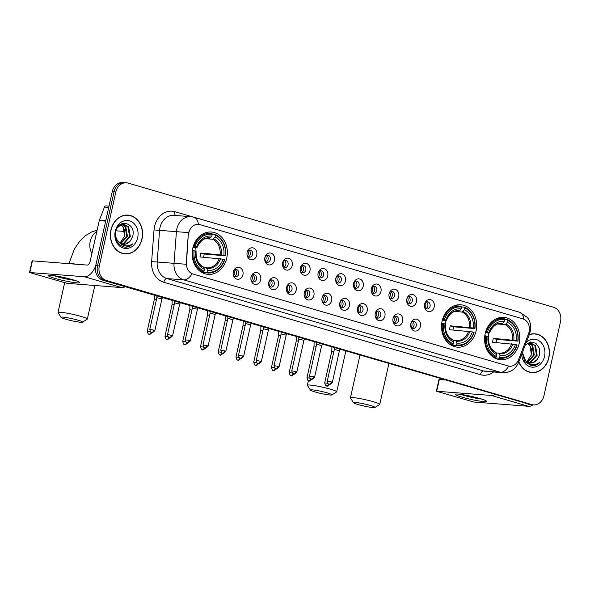 <?xml version="1.0" encoding="UTF-8"?>
<svg xmlns="http://www.w3.org/2000/svg" width="590" height="590" viewBox="0 0 590 590"><rect width="100%" height="100%" fill="white"/><g stroke="black" fill="none" stroke-linecap="round" stroke-linejoin="round"><path stroke-width="0.89" d="M442.131 321.012A21.24 17.567 94.5 0 0 457.457 347.149A21.24 17.567 94.5 0 0 476.093 330.924A21.24 17.567 94.5 0 0 460.768 304.787A21.24 17.567 94.5 0 0 442.131 321.012M485.187 333.579A21.24 17.567 94.5 0 0 500.512 359.708A21.24 17.567 94.5 0 0 519.148 343.483A21.24 17.567 94.5 0 0 503.823 317.354A21.24 17.567 94.5 0 0 485.187 333.579M192.76 248.25A21.24 17.567 94.5 0 0 208.086 274.387A21.24 17.567 94.5 0 0 226.722 258.162A21.24 17.567 94.5 0 0 211.397 232.032A21.24 17.567 94.5 0 0 192.76 248.25M242.918 274.711A6.011 4.971 -85.5 0 1 238.434 279.284A6.011 4.971 -85.5 0 1 233.515 275.781A6.011 4.971 -85.5 0 1 233.308 271.901A6.011 4.971 -85.5 0 1 233.957 270.146A6.011 4.971 -85.5 0 1 240.16 267.764A6.011 4.971 -85.5 0 1 242.918 274.711M233.323 275.102A3.606 2.987 94.5 0 0 235.587 276.725A3.606 2.987 94.5 0 0 238.751 273.974A3.606 2.987 94.5 0 0 236.148 269.534A3.606 2.987 94.5 0 0 233.655 270.788M260.669 279.889A6.011 4.971 -85.5 0 1 256.185 284.461A6.011 4.971 -85.5 0 1 251.266 280.958A6.011 4.971 -85.5 0 1 251.052 277.086A6.011 4.971 -85.5 0 1 251.701 275.331A6.011 4.971 -85.5 0 1 257.911 272.941A6.011 4.971 -85.5 0 1 260.669 279.889M251.067 280.28A3.606 2.987 94.5 0 0 253.331 281.902A3.606 2.987 94.5 0 0 256.495 279.151A3.606 2.987 94.5 0 0 253.899 274.711A3.606 2.987 94.5 0 0 251.406 275.965M278.414 285.066A6.011 4.971 -85.5 0 1 273.93 289.646A6.011 4.971 -85.5 0 1 269.011 286.135A6.011 4.971 -85.5 0 1 268.804 282.263A6.011 4.971 -85.5 0 1 269.453 280.508A6.011 4.971 -85.5 0 1 275.655 278.119A6.011 4.971 -85.5 0 1 278.414 285.066M268.819 285.464A3.606 2.987 94.5 0 0 271.083 287.087A3.606 2.987 94.5 0 0 274.247 284.328A3.606 2.987 94.5 0 0 271.643 279.889A3.606 2.987 94.5 0 0 269.151 281.142M296.165 290.243A6.011 4.971 -85.5 0 1 291.681 294.823A6.011 4.971 -85.5 0 1 286.762 291.312A6.011 4.971 -85.5 0 1 286.548 287.441A6.011 4.971 -85.5 0 1 287.197 285.685A6.011 4.971 -85.5 0 1 293.407 283.296A6.011 4.971 -85.5 0 1 296.165 290.243M286.563 290.641A3.606 2.987 94.5 0 0 288.827 292.264A3.606 2.987 94.5 0 0 291.991 289.506A3.606 2.987 94.5 0 0 289.395 285.066A3.606 2.987 94.5 0 0 286.902 286.32M313.91 295.42A6.011 4.971 -85.5 0 1 309.425 300A6.011 4.971 -85.5 0 1 304.506 296.49A6.011 4.971 -85.5 0 1 304.3 292.618A6.011 4.971 -85.5 0 1 304.949 290.863A6.011 4.971 -85.5 0 1 311.151 288.473A6.011 4.971 -85.5 0 1 313.91 295.42M304.315 295.819A3.606 2.987 94.5 0 0 306.579 297.441A3.606 2.987 94.5 0 0 309.743 294.683A3.606 2.987 94.5 0 0 307.139 290.251A3.606 2.987 94.5 0 0 304.647 291.497M331.661 300.598A6.011 4.971 -85.5 0 1 327.177 305.178A6.011 4.971 -85.5 0 1 322.258 301.674A6.011 4.971 -85.5 0 1 322.052 297.795A6.011 4.971 -85.5 0 1 322.693 296.04A6.011 4.971 -85.5 0 1 328.903 293.65A6.011 4.971 -85.5 0 1 331.661 300.598M322.059 300.996A3.606 2.987 94.5 0 0 324.323 302.618A3.606 2.987 94.5 0 0 327.487 299.868A3.606 2.987 94.5 0 0 324.891 295.428A3.606 2.987 94.5 0 0 322.398 296.674M349.405 305.782A6.011 4.971 -85.5 0 1 344.921 310.355A6.011 4.971 -85.5 0 1 340.002 306.852A6.011 4.971 -85.5 0 1 339.796 302.972A6.011 4.971 -85.5 0 1 340.445 301.217A6.011 4.971 -85.5 0 1 346.647 298.835A6.011 4.971 -85.5 0 1 349.405 305.782M339.81 306.173A3.606 2.987 94.5 0 0 342.075 307.796A3.606 2.987 94.5 0 0 345.239 305.045A3.606 2.987 94.5 0 0 342.635 300.605A3.606 2.987 94.5 0 0 340.142 301.859M367.157 310.959A6.011 4.971 -85.5 0 1 362.673 315.532A6.011 4.971 -85.5 0 1 357.754 312.029A6.011 4.971 -85.5 0 1 357.547 308.15A6.011 4.971 -85.5 0 1 358.189 306.402A6.011 4.971 -85.5 0 1 364.399 304.012A6.011 4.971 -85.5 0 1 367.157 310.959M357.555 311.35A3.606 2.987 94.5 0 0 359.819 312.973A3.606 2.987 94.5 0 0 362.983 310.222A3.606 2.987 94.5 0 0 360.387 305.782A3.606 2.987 94.5 0 0 357.894 307.036M384.901 316.137A6.011 4.971 -85.5 0 1 380.417 320.717A6.011 4.971 -85.5 0 1 375.498 317.206A6.011 4.971 -85.5 0 1 375.292 313.334A6.011 4.971 -85.5 0 1 375.941 311.579A6.011 4.971 -85.5 0 1 382.143 309.19A6.011 4.971 -85.5 0 1 384.901 316.137M375.306 316.535A3.606 2.987 94.5 0 0 377.57 318.158A3.606 2.987 94.5 0 0 380.734 315.399A3.606 2.987 94.5 0 0 378.131 310.959A3.606 2.987 94.5 0 0 375.638 312.213M402.653 321.314A6.011 4.971 -85.5 0 1 398.169 325.894A6.011 4.971 -85.5 0 1 393.25 322.383A6.011 4.971 -85.5 0 1 393.043 318.512A6.011 4.971 -85.5 0 1 393.685 316.756A6.011 4.971 -85.5 0 1 399.895 314.367A6.011 4.971 -85.5 0 1 402.653 321.314M393.051 321.712A3.606 2.987 94.5 0 0 395.315 323.335A3.606 2.987 94.5 0 0 398.486 320.577A3.606 2.987 94.5 0 0 395.883 316.137A3.606 2.987 94.5 0 0 393.39 317.391M420.397 326.491A6.011 4.971 -85.5 0 1 415.913 331.071A6.011 4.971 -85.5 0 1 410.994 327.561A6.011 4.971 -85.5 0 1 410.788 323.689A6.011 4.971 -85.5 0 1 411.437 321.933A6.011 4.971 -85.5 0 1 417.646 319.544A6.011 4.971 -85.5 0 1 420.397 326.491M410.802 326.889A3.606 2.987 94.5 0 0 413.066 328.512A3.606 2.987 94.5 0 0 416.23 325.754A3.606 2.987 94.5 0 0 413.627 321.321A3.606 2.987 94.5 0 0 411.134 322.568M256.739 255.182A6.011 4.971 -85.5 0 1 252.255 259.762A6.011 4.971 -85.5 0 1 247.335 256.252A6.011 4.971 -85.5 0 1 247.129 252.38A6.011 4.971 -85.5 0 1 247.77 250.625A6.011 4.971 -85.5 0 1 253.98 248.235A6.011 4.971 -85.5 0 1 256.739 255.182M247.136 255.581A3.606 2.987 94.5 0 0 249.4 257.203A3.606 2.987 94.5 0 0 252.572 254.445A3.606 2.987 94.5 0 0 249.968 250.005A3.606 2.987 94.5 0 0 247.476 251.259M274.483 260.36A6.011 4.971 -85.5 0 1 269.999 264.94A6.011 4.971 -85.5 0 1 265.08 261.429A6.011 4.971 -85.5 0 1 264.873 257.557A6.011 4.971 -85.5 0 1 265.522 255.802A6.011 4.971 -85.5 0 1 271.732 253.412A6.011 4.971 -85.5 0 1 274.483 260.36M264.888 260.758A3.606 2.987 94.5 0 0 267.152 262.38A3.606 2.987 94.5 0 0 270.316 259.622A3.606 2.987 94.5 0 0 267.713 255.182A3.606 2.987 94.5 0 0 265.22 256.436M292.234 265.537A6.011 4.971 -85.5 0 1 287.75 270.117A6.011 4.971 -85.5 0 1 282.831 266.606A6.011 4.971 -85.5 0 1 282.625 262.734A6.011 4.971 -85.5 0 1 283.266 260.979A6.011 4.971 -85.5 0 1 289.476 258.59A6.011 4.971 -85.5 0 1 292.234 265.537M282.632 265.935A3.606 2.987 94.5 0 0 284.896 267.558A3.606 2.987 94.5 0 0 288.068 264.799A3.606 2.987 94.5 0 0 285.464 260.367A3.606 2.987 94.5 0 0 282.971 261.613M309.979 270.714A6.011 4.971 -85.5 0 1 305.495 275.294A6.011 4.971 -85.5 0 1 300.576 271.784A6.011 4.971 -85.5 0 1 300.369 267.912A6.011 4.971 -85.5 0 1 301.018 266.156A6.011 4.971 -85.5 0 1 307.228 263.767A6.011 4.971 -85.5 0 1 309.979 270.714M300.384 271.112A3.606 2.987 94.5 0 0 302.648 272.735A3.606 2.987 94.5 0 0 305.812 269.977A3.606 2.987 94.5 0 0 303.208 265.544A3.606 2.987 94.5 0 0 300.716 266.791M327.73 275.891A6.011 4.971 -85.5 0 1 323.246 280.471A6.011 4.971 -85.5 0 1 318.327 276.968A6.011 4.971 -85.5 0 1 318.121 273.089A6.011 4.971 -85.5 0 1 318.77 271.334A6.011 4.971 -85.5 0 1 324.972 268.944A6.011 4.971 -85.5 0 1 327.73 275.891M318.128 276.29A3.606 2.987 94.5 0 0 320.392 277.912A3.606 2.987 94.5 0 0 323.563 275.161A3.606 2.987 94.5 0 0 320.96 270.721A3.606 2.987 94.5 0 0 318.467 271.975M345.475 281.076A6.011 4.971 -85.5 0 1 340.991 285.649A6.011 4.971 -85.5 0 1 336.071 282.145A6.011 4.971 -85.5 0 1 335.865 278.266A6.011 4.971 -85.5 0 1 336.514 276.511A6.011 4.971 -85.5 0 1 342.724 274.129A6.011 4.971 -85.5 0 1 345.475 281.076M335.88 281.467A3.606 2.987 94.5 0 0 338.144 283.089A3.606 2.987 94.5 0 0 341.308 280.339A3.606 2.987 94.5 0 0 338.704 275.899A3.606 2.987 94.5 0 0 336.212 277.153M363.226 286.253A6.011 4.971 -85.5 0 1 358.742 290.826A6.011 4.971 -85.5 0 1 353.823 287.323A6.011 4.971 -85.5 0 1 353.617 283.451A6.011 4.971 -85.5 0 1 354.266 281.695A6.011 4.971 -85.5 0 1 360.468 279.306A6.011 4.971 -85.5 0 1 363.226 286.253M353.624 286.651A3.606 2.987 94.5 0 0 355.888 288.274A3.606 2.987 94.5 0 0 359.059 285.516A3.606 2.987 94.5 0 0 356.456 281.076A3.606 2.987 94.5 0 0 353.963 282.33M380.97 291.431A6.011 4.971 -85.5 0 1 376.486 296.01A6.011 4.971 -85.5 0 1 371.567 292.5A6.011 4.971 -85.5 0 1 371.361 288.628A6.011 4.971 -85.5 0 1 372.01 286.873A6.011 4.971 -85.5 0 1 378.22 284.483A6.011 4.971 -85.5 0 1 380.97 291.431M371.376 291.829A3.606 2.987 94.5 0 0 373.64 293.451A3.606 2.987 94.5 0 0 376.804 290.693A3.606 2.987 94.5 0 0 374.2 286.253A3.606 2.987 94.5 0 0 371.715 287.507M398.722 296.608A6.011 4.971 -85.5 0 1 394.238 301.188A6.011 4.971 -85.5 0 1 389.319 297.677A6.011 4.971 -85.5 0 1 389.112 293.805A6.011 4.971 -85.5 0 1 389.761 292.05A6.011 4.971 -85.5 0 1 395.964 289.661A6.011 4.971 -85.5 0 1 398.722 296.608M389.12 297.006A3.606 2.987 94.5 0 0 391.391 298.629A3.606 2.987 94.5 0 0 394.555 295.87A3.606 2.987 94.5 0 0 391.952 291.438A3.606 2.987 94.5 0 0 389.459 292.684M416.466 301.785A6.011 4.971 -85.5 0 1 411.982 306.365A6.011 4.971 -85.5 0 1 407.063 302.854A6.011 4.971 -85.5 0 1 406.857 298.983A6.011 4.971 -85.5 0 1 407.506 297.227A6.011 4.971 -85.5 0 1 413.715 294.838A6.011 4.971 -85.5 0 1 416.466 301.785M406.871 302.183A3.606 2.987 94.5 0 0 409.136 303.806A3.606 2.987 94.5 0 0 412.299 301.048A3.606 2.987 94.5 0 0 409.696 296.615A3.606 2.987 94.5 0 0 407.211 297.862M434.218 306.962A6.011 4.971 -85.5 0 1 429.734 311.542A6.011 4.971 -85.5 0 1 424.815 308.039A6.011 4.971 -85.5 0 1 424.608 304.16A6.011 4.971 -85.5 0 1 425.257 302.405A6.011 4.971 -85.5 0 1 431.46 300.015A6.011 4.971 -85.5 0 1 434.218 306.962M424.616 307.361A3.606 2.987 94.5 0 0 426.887 308.983A3.606 2.987 94.5 0 0 430.051 306.232A3.606 2.987 94.5 0 0 427.448 301.792A3.606 2.987 94.5 0 0 424.955 303.039M235.004 269.711A3.606 2.987 -85.5 0 1 236.502 273.797A3.606 2.987 -85.5 0 1 234.481 276.371M252.756 274.888A3.606 2.987 -85.5 0 1 254.253 278.974A3.606 2.987 -85.5 0 1 252.232 281.548M270.5 280.073A3.606 2.987 -85.5 0 1 271.997 284.151A3.606 2.987 -85.5 0 1 269.977 286.733M288.252 285.25A3.606 2.987 -85.5 0 1 289.749 289.329A3.606 2.987 -85.5 0 1 287.728 291.91M305.996 290.428A3.606 2.987 -85.5 0 1 307.493 294.513A3.606 2.987 -85.5 0 1 305.473 297.087M323.748 295.605A3.606 2.987 -85.5 0 1 325.245 299.691A3.606 2.987 -85.5 0 1 323.224 302.264M341.492 300.782A3.606 2.987 -85.5 0 1 342.989 304.868A3.606 2.987 -85.5 0 1 340.968 307.442M359.244 305.959A3.606 2.987 -85.5 0 1 360.741 310.045A3.606 2.987 -85.5 0 1 358.72 312.619M376.988 311.137A3.606 2.987 -85.5 0 1 378.485 315.222A3.606 2.987 -85.5 0 1 376.464 317.804M394.74 316.321A3.606 2.987 -85.5 0 1 396.237 320.4A3.606 2.987 -85.5 0 1 394.216 322.981M412.484 321.498A3.606 2.987 -85.5 0 1 413.981 325.584A3.606 2.987 -85.5 0 1 411.96 328.158M248.825 250.182A3.606 2.987 -85.5 0 1 250.322 254.268A3.606 2.987 -85.5 0 1 248.302 256.849M266.569 255.367A3.606 2.987 -85.5 0 1 268.067 259.445A3.606 2.987 -85.5 0 1 266.046 262.026M284.321 260.544A3.606 2.987 -85.5 0 1 285.818 264.63A3.606 2.987 -85.5 0 1 283.797 267.204M302.065 265.721A3.606 2.987 -85.5 0 1 303.562 269.807A3.606 2.987 -85.5 0 1 301.549 272.381M319.817 270.899A3.606 2.987 -85.5 0 1 321.314 274.984A3.606 2.987 -85.5 0 1 319.293 277.558M337.561 276.076A3.606 2.987 -85.5 0 1 339.058 280.161A3.606 2.987 -85.5 0 1 337.045 282.735M355.313 281.253A3.606 2.987 -85.5 0 1 356.81 285.339A3.606 2.987 -85.5 0 1 354.789 287.92M373.057 286.438A3.606 2.987 -85.5 0 1 374.562 290.516A3.606 2.987 -85.5 0 1 372.541 293.097M390.809 291.615A3.606 2.987 -85.5 0 1 392.306 295.693A3.606 2.987 -85.5 0 1 390.285 298.274M408.553 296.792A3.606 2.987 -85.5 0 1 410.057 300.878A3.606 2.987 -85.5 0 1 408.037 303.452M426.305 301.969A3.606 2.987 -85.5 0 1 427.802 306.055A3.606 2.987 -85.5 0 1 425.781 308.629M188.616 234.473A10.819 8.953 -85.5 0 1 188.889 232.607A10.819 8.953 -85.5 0 1 198.38 224.34A10.819 8.953 -85.5 0 1 199.892 224.62L522.814 318.836A10.819 8.953 -85.5 0 1 528.574 333.66L518.529 359.767A10.819 8.953 -85.5 0 1 509.576 366.243A10.819 8.953 -85.5 0 1 508.064 365.97L193.055 274.055A10.819 8.953 -85.5 0 1 186.477 262.882L188.291 234.444L189.154 231.066M110.935 229.945A19.441 16.078 94.5 0 0 124.955 253.855A19.441 16.078 94.5 0 0 142.013 239.009A19.441 16.078 94.5 0 0 127.986 215.099A19.441 16.078 94.5 0 0 110.935 229.945M124.062 253.759A19.441 16.078 94.5 0 0 125.545 253.693M518.758 361.958A19.441 16.078 94.5 0 0 531.819 372.57A19.441 16.078 94.5 0 0 548.87 357.724A19.441 16.078 94.5 0 0 534.842 333.807A19.441 16.078 94.5 0 0 529.311 334.53M530.919 372.467A19.441 16.078 94.5 0 0 532.401 372.401M126.385 182.789L122.794 182.509A12.021 9.949 94.5 0 0 112.248 191.691L95.705 265.67A12.021 9.949 94.5 0 0 102.712 280.154L529.945 404.43A12.021 9.949 94.5 0 0 531.62 404.733A12.021 9.949 94.5 0 1 529.945 404.43L104.504 280.294L531.745 404.57A12.021 9.949 94.5 0 0 533.419 404.88A12.021 9.949 94.5 0 0 543.965 395.691L560.5 321.712A12.021 9.949 94.5 0 0 553.501 307.228L128.059 183.092A12.021 9.949 94.5 0 0 126.385 182.789A12.021 9.949 94.5 0 0 115.839 191.971L99.304 265.95A12.021 9.949 94.5 0 0 106.303 280.434L531.745 404.57M95.705 265.67L97.505 265.81A12.021 9.949 94.5 0 0 104.504 280.294A12.021 9.949 94.5 0 1 97.505 265.81L114.04 191.831L97.505 265.81L99.304 265.95M124.593 182.649A12.021 9.949 94.5 0 0 114.04 191.831A12.021 9.949 94.5 0 1 124.593 182.649M517.873 361.183A14.027 2.67 21.1 0 1 518.529 362.548C515.549 369.377 510.262 372.762 502.687 372.696A16.033 13.26 -85.5 0 1 500.453 372.283A14.027 7.773 106.3 0 0 508.705 366.147L192.03 273.745A14.027 7.773 -73.7 0 1 183.778 279.889A16.033 13.26 -85.5 0 1 174.035 263.332L186.152 264.261L188.291 234.444M535.396 334.065A19.441 16.078 94.5 0 0 533.943 333.77M128.539 215.35A19.441 16.078 94.5 0 0 127.086 215.055M528.146 404.29A12.021 9.949 94.5 0 0 529.82 404.593L533.419 404.88M127.971 215.298A19.241 15.915 94.5 0 0 111.097 229.989A19.241 15.915 94.5 0 0 124.969 253.656A19.241 15.915 94.5 0 0 141.851 238.965A19.241 15.915 94.5 0 0 127.971 215.298L126.172 215.158A19.241 15.915 94.5 0 0 125.604 215.121M124.571 236.17A10.023 8.29 94.5 0 0 124.601 236.044L119.969 243.043M122.432 224.281L125.81 226.7L127.455 236.266L120.854 243.567M122.071 224.347L125.102 226.649L126.747 236.207L120.515 243.382M117.255 227.917L121.127 224.628L123.878 224.222L128.664 226.929L130.309 236.487L123.944 243.714L122.211 244.083M123.516 224.207L127.949 226.87L129.594 236.435L123.229 243.655L121.872 243.98M130.368 240.809L132.566 236.708C136.821 222.902 118.207 217.776 115.773 231.612C114.733 240.093 117.749 245.278 124.815 247.158C127.757 247.321 130.361 246.229 132.632 243.884C127.521 247.092 122.875 246.443 118.686 241.952A10.023 8.29 94.5 0 0 123.443 244.29A10.023 8.29 94.5 0 0 130.368 240.809L126.083 243.877L123.244 244.275M118.686 241.952C116.141 239.245 115.153 235.904 115.714 231.922L115.81 231.457M120.965 224.694L122.956 226.479L124.601 236.044A10.023 8.29 94.5 0 0 120.648 224.827M115.257 231.206A14.027 11.601 94.5 0 0 123.428 248.102A14.027 11.601 94.5 0 0 137.684 237.748A14.027 11.601 94.5 0 0 129.52 220.852A14.027 11.601 94.5 0 0 115.257 231.206M122.609 253.457A19.241 15.915 94.5 0 0 123.177 253.516L124.969 253.656M132.632 243.884L128.273 246.642L124.719 247.151M55.084 278.421A16.033 1.534 12.6 0 1 48.697 275.419A16.033 1.534 12.6 0 1 73.049 279.822A16.033 1.534 12.6 0 1 79.554 282.322A16.033 1.534 12.6 0 1 72.282 282.278A16.033 1.534 12.6 0 1 55.084 278.421M53.978 275.685A12.825 1.224 -167.4 0 0 57.282 276.762A12.825 1.224 -167.4 0 0 74.657 280.309M95.632 266.031A16.033 8.88 106.3 0 1 84.436 276.747L29.5 272.506L67.017 283.318L121.599 287.588L84.436 276.747M125.205 286.718A16.033 8.88 106.3 0 1 121.599 287.588M29.5 272.506L32.111 260.824L87.047 265.065A4.005 2.22 -73.7 0 0 90.159 261.341L99.26 220.631A2.006 1.659 -85.5 0 1 99.363 220.299L104.445 207.083A2.006 1.659 -85.5 0 1 106.104 205.888L109.025 206.117M518.846 361.722A19.241 15.915 94.5 0 0 531.833 372.371A19.241 15.915 94.5 0 0 548.707 357.673A19.241 15.915 94.5 0 0 534.828 334.006L533.036 333.866A19.241 15.915 94.5 0 0 532.46 333.837M534.828 334.006A19.241 15.915 94.5 0 0 529.223 334.773M527.821 343.402L529.82 345.194L531.465 354.752L526.833 361.759M531.428 354.885A10.023 8.29 94.5 0 0 531.457 354.752A10.023 8.29 94.5 0 0 527.504 343.542M529.289 342.989L532.667 345.416L534.311 354.974L527.711 362.275M528.928 343.056L531.959 345.356L533.603 354.922L527.379 362.098M525.196 345.239L527.991 343.336L530.735 342.93L535.521 345.637L537.166 355.195L530.801 362.422L529.068 362.791M530.373 342.915L534.813 345.578L536.457 355.143L530.093 362.371L528.729 362.688M522.275 352.813L524.731 361.596L531.671 365.874C534.614 366.036 537.225 364.945 539.489 362.599C534.385 365.8 529.731 365.158 525.543 360.66A10.023 8.29 94.5 0 0 530.307 363.005A10.023 8.29 94.5 0 0 537.225 359.524L532.94 362.592L530.1 362.983M525.543 360.66L522.393 352.518M537.225 359.524L539.422 355.416L539.459 348.454L535.897 343.269L530.417 341.971L525.284 345.003M521.722 354.251A14.027 11.601 94.5 0 0 532.062 367.157A14.027 11.601 94.5 0 0 544.541 356.456A14.027 11.601 94.5 0 0 539.85 341.359A14.027 11.601 94.5 0 0 526.346 342.244M529.466 372.172A19.241 15.915 94.5 0 0 530.034 372.231L531.833 372.371M539.489 362.599L535.13 365.358L531.575 365.859M65.623 319.197A11.026 1.055 -167.4 0 0 82.482 322.17A11.026 1.055 -167.4 0 0 77.976 320.163A11.026 1.055 -167.4 0 0 66.478 317.56A11.026 1.055 -167.4 0 0 61.065 317.383A11.026 1.055 -167.4 0 0 65.623 319.197M61.065 317.383L58.034 312.656A15.03 1.438 12.6 0 1 57.997 312.508A15.03 1.438 12.6 0 1 66.036 313.002A15.03 1.438 12.6 0 1 81.088 316.447A15.03 1.438 12.6 0 1 87.335 319.065A15.03 1.438 12.6 0 1 87.239 319.183L82.482 322.17M207.223 272.108L206.603 272.853A19.883 16.446 94.5 0 0 207.746 272.993A19.883 16.446 94.5 0 0 224.665 259.733L224.473 259.578A19.079 15.783 94.5 0 1 207.223 272.108L207.628 270.301A17.235 14.256 94.5 0 0 222.991 259.15L199.936 256.93A14.831 12.265 94.5 0 0 200.482 255.013A14.831 12.265 94.5 0 0 200.806 253.036L223.861 255.256A17.235 14.256 94.5 0 0 215.062 237.047L215.468 235.24A19.079 15.783 94.5 0 1 225.343 255.684L225.535 255.839A19.883 16.446 94.5 0 0 215.188 234.429L215.468 235.24M203.838 267.609L206.367 267.808L207.628 270.301M225.535 255.839L204.199 254.025A19.042 15.746 -85.5 0 1 203.845 255.994A19.042 15.746 -85.5 0 1 203.543 257.211M201.795 272.477L201.588 271.776M206.603 272.853L201.92 272.492A19.883 16.446 94.5 0 0 202.938 272.617L207.746 272.993M212.223 234.193L215.188 234.429M200.666 271.71L203.395 271.916L204.022 271.171A19.079 15.783 94.5 0 1 194.14 250.728L193.048 250.507A19.883 16.446 94.5 0 0 203.395 271.916M193.048 250.507L192.369 250.455M225.343 255.684L223.861 255.256M222.991 259.15L224.473 259.578M194.14 250.728L195.629 251.163A17.235 14.256 94.5 0 0 204.428 269.372L204.022 271.171M215.062 237.047L212.725 239.26L205.46 238.692M204.428 269.372L203.801 267.513A15.414 12.751 94.5 0 1 196.072 251.51L195.629 251.163M203.801 267.513L203.137 266.872M193.203 246.554L195.01 246.834A19.079 15.783 94.5 0 1 212.26 234.311L211.987 233.493A19.883 16.446 94.5 0 0 210.844 233.352L206.035 232.976A19.883 16.446 94.5 0 0 205.04 232.932M210.844 233.352A19.883 16.446 94.5 0 0 193.918 246.613M212.26 234.311L211.862 236.111A17.235 14.256 94.5 0 0 196.5 247.269L195.01 246.834M208.668 238.257L210.438 237.814L211.862 236.111M196.5 247.269L196.618 247.689L192.967 247.409M210.438 237.814A15.414 12.751 94.5 0 0 196.942 247.616L196.618 247.689M195.961 251.421A14.831 12.265 94.5 0 0 195.696 247.623M204.199 254.025L200.806 253.036M314.986 391.952A11.026 1.055 -167.4 0 0 331.853 394.931A11.026 1.055 -167.4 0 0 327.347 392.918A11.026 1.055 -167.4 0 0 315.849 390.322A11.026 1.055 -167.4 0 0 310.436 390.145A11.026 1.055 -167.4 0 0 314.986 391.952M310.436 390.145L307.405 385.418A15.03 1.438 12.6 0 1 307.368 385.263A15.03 1.438 12.6 0 1 315.407 385.764A15.03 1.438 12.6 0 1 330.459 389.201A15.03 1.438 12.6 0 1 336.706 391.826A15.03 1.438 12.6 0 1 336.61 391.944L331.853 394.931M456.594 344.87L455.967 345.615A19.883 16.446 94.5 0 0 457.11 345.755A19.883 16.446 94.5 0 0 474.036 332.495L473.844 332.34A19.079 15.783 94.5 0 1 456.594 344.87L456.999 343.063A17.235 14.256 94.5 0 0 472.361 331.905L449.307 329.692A14.831 12.265 94.5 0 0 449.853 327.775A14.831 12.265 94.5 0 0 450.177 325.798L473.232 328.011A17.235 14.256 94.5 0 0 464.433 309.802L464.832 308.002A19.079 15.783 94.5 0 1 474.714 328.446L474.906 328.601A19.883 16.446 94.5 0 0 464.559 307.183L464.832 308.002M453.209 340.371L456.144 340.607A14.831 12.265 94.5 0 0 468.608 331.197M474.906 328.601L453.57 326.786A19.042 15.746 -85.5 0 1 453.216 328.755A19.042 15.746 -85.5 0 1 452.906 329.972M451.166 345.239L450.952 344.538M451.313 345.261A19.883 16.446 94.5 0 0 452.309 345.379L457.11 345.755M461.594 306.955L464.559 307.183M455.967 345.615L451.291 345.246M450.037 344.464L452.766 344.678L453.393 343.933A19.079 15.783 94.5 0 1 443.51 323.49L442.419 323.268A19.883 16.446 94.5 0 0 452.766 344.678M442.419 323.268L441.74 323.217M474.714 328.446L473.232 328.011M472.361 331.905L473.844 332.34M443.51 323.49L444.993 323.925A17.235 14.256 94.5 0 0 453.791 342.126L453.393 343.933M464.433 309.802L462.088 312.022L454.824 311.454M455.709 340.57L456.999 343.063M453.791 342.126L453.172 340.268A15.414 12.751 94.5 0 1 445.443 324.271L444.993 323.925M453.172 340.268L452.508 339.634M442.574 319.315L444.381 319.596A19.079 15.783 94.5 0 1 461.631 307.066L461.358 306.247A19.883 16.446 94.5 0 0 460.215 306.114L455.406 305.738A19.883 16.446 94.5 0 0 454.403 305.694M460.215 306.114A19.883 16.446 94.5 0 0 443.289 319.374M461.631 307.066L461.225 308.872A17.235 14.256 94.5 0 0 445.863 320.031L444.381 319.596M458.032 311.019L459.809 310.569L461.225 308.872M445.863 320.031L445.988 320.451L442.338 320.163M459.809 310.569A15.414 12.751 94.5 0 0 446.313 320.377L445.988 320.451M445.325 324.183A14.831 12.265 94.5 0 0 445.067 320.377M453.57 326.786L450.177 325.798M358.049 404.519A11.026 1.055 -167.4 0 0 374.908 407.491A11.026 1.055 -167.4 0 0 370.402 405.485A11.026 1.055 -167.4 0 0 358.904 402.882A11.026 1.055 -167.4 0 0 353.491 402.704A11.026 1.055 -167.4 0 0 358.049 404.519M353.491 402.704L350.46 397.977A15.03 1.438 12.6 0 1 350.423 397.83A15.03 1.438 12.6 0 1 358.462 398.324A15.03 1.438 12.6 0 1 373.514 401.768A15.03 1.438 12.6 0 1 379.761 404.386A15.03 1.438 12.6 0 1 379.665 404.504L374.908 407.491M499.649 357.429L499.029 358.174A19.883 16.446 94.5 0 0 500.173 358.314A19.883 16.446 94.5 0 0 517.091 345.054L516.899 344.899A19.079 15.783 94.5 0 1 499.649 357.429L500.055 355.63A17.235 14.256 94.5 0 0 515.417 344.471L492.362 342.252A14.831 12.265 94.5 0 0 492.908 340.342A14.831 12.265 94.5 0 0 493.233 338.358L516.287 340.578A17.235 14.256 94.5 0 0 507.489 322.369L507.887 320.569A19.079 15.783 94.5 0 1 517.769 341.005L517.961 341.16A19.883 16.446 94.5 0 0 507.614 319.751L507.887 320.569M496.264 352.938L499.199 353.174A14.831 12.265 94.5 0 0 511.663 343.764M517.961 341.16L496.625 339.346A19.042 15.746 -85.5 0 1 496.271 341.322A19.042 15.746 -85.5 0 1 495.969 342.532M494.221 357.798L494.007 357.098M494.368 357.828A19.883 16.446 94.5 0 0 495.364 357.938L500.173 358.314M504.649 319.514L507.614 319.751M499.029 358.174L494.346 357.813M493.093 357.031L495.821 357.245L496.448 356.493A19.079 15.783 94.5 0 1 486.566 336.049L485.474 335.828A19.883 16.446 94.5 0 0 495.821 357.245M485.474 335.828L484.796 335.776M517.769 341.005L516.287 340.578M515.417 344.471L516.899 344.899M486.566 336.049L488.048 336.484A17.235 14.256 94.5 0 0 496.846 354.693L496.448 356.493M507.489 322.369L505.151 324.581L497.879 324.013M498.764 353.13L500.055 355.63M496.846 354.693L496.227 352.835A15.414 12.751 94.5 0 1 488.498 336.831L488.048 336.484M496.227 352.835L495.563 352.193M485.629 331.882L487.436 332.155A19.079 15.783 94.5 0 1 504.686 319.632L504.413 318.814A19.883 16.446 94.5 0 0 503.27 318.674L498.462 318.298A19.883 16.446 94.5 0 0 497.459 318.261M503.27 318.674A19.883 16.446 94.5 0 0 486.344 331.934M504.686 319.632L504.28 321.432A17.235 14.256 94.5 0 0 488.918 332.59L487.436 332.155M501.094 323.578L502.864 323.136L504.28 321.432M488.918 332.59L489.044 333.018L485.393 332.731M502.864 323.136A15.414 12.751 94.5 0 0 489.368 332.937L489.044 333.018M488.387 336.743A14.831 12.265 94.5 0 0 488.122 332.944M496.625 339.346L493.233 338.358M247.453 256.075A4.41 3.643 94.5 0 0 248.265 254.246A4.41 3.643 94.5 0 0 247.859 250.816M156.424 299.639L154.322 299.425L154.418 295.243M265.198 261.252A4.41 3.643 94.5 0 0 266.016 259.423A4.41 3.643 94.5 0 0 265.611 255.994M174.175 304.824L172.066 304.602L172.162 300.421M282.949 266.429A4.41 3.643 94.5 0 0 283.761 264.6A4.41 3.643 94.5 0 0 283.355 261.171M191.92 310.001L189.818 309.787L189.914 305.598M300.694 271.614A4.41 3.643 94.5 0 0 301.512 269.778A4.41 3.643 94.5 0 0 301.106 266.348M209.671 315.178L207.562 314.964L207.658 310.775M318.445 276.791A4.41 3.643 94.5 0 0 319.256 274.962A4.41 3.643 94.5 0 0 318.851 271.525M227.416 320.355L225.314 320.141L225.41 315.96M336.189 281.968A4.41 3.643 94.5 0 0 337.008 280.139A4.41 3.643 94.5 0 0 336.602 276.71M245.167 325.533L243.058 325.319L243.154 321.137M353.941 287.146A4.41 3.643 94.5 0 0 354.752 285.317A4.41 3.643 94.5 0 0 354.347 281.887M262.911 330.71L260.81 330.496L260.905 326.314M371.685 292.323A4.41 3.643 94.5 0 0 372.504 290.494A4.41 3.643 94.5 0 0 372.098 287.065M280.663 335.887L278.554 335.673L278.65 331.492M389.437 297.5A4.41 3.643 94.5 0 0 390.248 295.671A4.41 3.643 94.5 0 0 389.843 292.242M298.407 341.072L296.305 340.858M407.181 302.685A4.41 3.643 94.5 0 0 408 300.848A4.41 3.643 94.5 0 0 407.594 297.419M316.159 346.249L314.05 346.035L314.146 341.846M424.933 307.862A4.41 3.643 94.5 0 0 425.744 306.033A4.41 3.643 94.5 0 0 425.338 302.596M333.903 351.426L331.801 351.212L331.897 347.031M233.633 275.604A4.41 3.643 94.5 0 0 234.451 273.775A4.41 3.643 94.5 0 0 234.046 270.345M153.776 330.098L149.772 329.419C151.07 334.287 151.674 331.75 151.586 332.487A2.603 1.446 106.3 0 0 151.748 332.517A2.603 1.446 -73.7 0 0 153.776 330.098L154.853 330.555L161.94 298.857L156.852 297.729L156.807 295.944M251.384 280.781A4.41 3.643 94.5 0 0 252.196 278.952A4.41 3.643 94.5 0 0 251.79 275.523M171.52 335.282L167.516 334.596C168.814 339.464 169.426 336.927 169.33 337.664A2.603 1.446 106.3 0 0 169.492 337.694A2.603 1.446 -73.7 0 0 171.52 335.282L172.605 335.732L179.692 304.042L174.603 302.906L174.559 301.121M269.129 285.958A4.41 3.643 94.5 0 0 269.947 284.129A4.41 3.643 94.5 0 0 269.542 280.7M189.272 340.459L185.267 339.774C186.565 344.641 187.17 342.104 187.082 342.842A2.603 1.446 106.3 0 0 187.244 342.879A2.603 1.446 -73.7 0 0 189.272 340.459L190.349 340.909L197.436 309.219L192.347 308.083L192.303 306.298M286.88 291.136A4.41 3.643 94.5 0 0 287.691 289.306A4.41 3.643 94.5 0 0 287.286 285.877M215.807 313.157L215.188 314.396L210.099 313.268L210.055 311.476M304.624 296.313A4.41 3.643 94.5 0 0 305.443 294.484A4.41 3.643 94.5 0 0 305.037 291.054M233.559 318.334L232.932 319.581L227.843 318.445L227.799 316.653M322.376 301.497A4.41 3.643 94.5 0 0 323.187 299.661A4.41 3.643 94.5 0 0 322.782 296.232M242.512 355.991L238.507 355.313C239.806 360.18 240.418 357.643 240.322 358.381A2.603 1.446 106.3 0 0 240.484 358.41A2.603 1.446 -73.7 0 0 242.512 355.991L243.596 356.449L250.684 324.751L245.595 323.622L245.551 321.83M340.12 306.675A4.41 3.643 94.5 0 0 340.939 304.846A4.41 3.643 94.5 0 0 340.533 301.409M260.264 361.169L256.259 360.49C257.557 365.358 258.162 362.82 258.073 363.558A2.603 1.446 106.3 0 0 258.236 363.588A2.603 1.446 -73.7 0 0 260.264 361.169L261.341 361.626L268.428 329.928L263.339 328.8L263.295 327.015M357.872 311.852A4.41 3.643 94.5 0 0 358.683 310.023A4.41 3.643 94.5 0 0 358.278 306.594M278.008 366.353L274.003 365.667C275.301 370.535 275.913 367.998 275.818 368.735A2.603 1.446 106.3 0 0 275.98 368.765A2.603 1.446 -73.7 0 0 278.008 366.353L279.092 366.803L286.18 335.113L281.091 333.977L281.046 332.192M375.616 317.029A4.41 3.643 94.5 0 0 376.435 315.2A4.41 3.643 94.5 0 0 376.029 311.771M295.76 371.53L291.755 370.844C293.053 375.712 293.658 373.175 293.569 373.913A2.603 1.446 106.3 0 0 293.731 373.942A2.603 1.446 -73.7 0 0 295.76 371.53L296.836 371.98L303.924 340.29L298.835 339.154L298.791 337.369M393.368 322.206A4.41 3.643 94.5 0 0 394.179 320.377A4.41 3.643 94.5 0 0 393.773 316.948M313.504 376.708L309.499 376.022C310.797 380.889 311.409 378.352 311.314 379.097A2.603 1.446 106.3 0 0 311.483 379.127A2.603 1.446 -73.7 0 0 313.504 376.708L314.588 377.158L321.675 345.467L316.587 344.339L316.542 342.547M411.112 327.384A4.41 3.643 94.5 0 0 411.931 325.555A4.41 3.643 94.5 0 0 411.525 322.125M331.256 381.885L327.251 381.206C328.549 386.067 329.154 383.537 329.065 384.274A2.603 1.446 106.3 0 0 329.227 384.304A2.603 1.446 -73.7 0 0 331.256 381.885L332.332 382.342L339.42 350.644L334.338 349.516L334.287 347.724M461.941 397.129A16.033 1.534 12.6 0 1 455.554 394.135A16.033 1.534 12.6 0 1 479.913 398.53A16.033 1.534 12.6 0 1 486.411 401.03A16.033 1.534 12.6 0 1 479.139 400.986A16.033 1.534 12.6 0 1 461.941 397.129M460.834 394.4A12.825 1.224 -167.4 0 0 464.138 395.47A12.825 1.224 -167.4 0 0 481.514 399.017M494.899 394.592A16.033 8.88 106.3 0 1 491.293 395.455L436.357 391.222L473.873 402.033L528.456 406.296L491.293 395.455M533.021 404.843A16.033 8.88 106.3 0 1 528.456 406.296M436.357 391.222L438.967 379.54L444.639 379.923M493.513 371.973A20.038 16.579 -85.5 0 1 480.496 374.687L163.821 282.286A20.038 16.579 -85.5 0 1 151.637 261.599L174.035 263.332L176.417 231.678A16.033 13.26 -85.5 0 1 176.83 228.913A16.033 13.26 -85.5 0 1 190.894 216.67L174.05 215.357A16.033 13.26 94.5 0 0 159.986 227.6A16.033 13.26 94.5 0 0 159.573 230.358L157.191 262.019A16.033 13.26 94.5 0 0 166.933 278.569L483.608 370.97A16.033 13.26 94.5 0 0 485.843 371.376L502.687 372.696M188.616 232.607L154.02 229.938A20.038 16.579 -85.5 0 1 174.906 211.692L193.137 217.017M523.876 319.234A14.027 7.773 -73.7 0 0 519.495 312.213L194.007 217.238A14.027 7.773 106.3 0 1 198.402 224.34M480.496 374.687A4.005 2.22 -73.7 0 1 483.608 370.97L500.453 372.283L183.778 279.889L166.933 278.569A4.005 2.22 -73.7 0 0 163.821 282.286M529.06 332.089A14.027 2.67 21.1 0 1 529.724 333.461L518.529 362.548M151.637 261.599L154.02 229.938M115.839 191.971L112.248 191.691M106.303 280.434L102.712 280.154M174.906 211.692A4.005 2.22 -73.7 0 0 175.569 215.475M105.662 221.132L99.26 220.631M32.465 260.795L29.854 272.477M99.363 220.299L105.735 220.8M108.73 207.422L104.445 207.083M91.907 253.538A15.03 12.434 -85.5 0 1 90.233 241.303A15.03 12.434 -85.5 0 1 96.834 231.479M76.228 264.217A15.03 1.438 -167.4 0 0 69.096 263.656M206.389 267.816A14.831 12.265 94.5 0 0 206.773 267.853A14.831 12.265 94.5 0 0 219.237 258.442M221.375 254.747A15.414 12.751 94.5 0 0 213.646 238.744M207.009 268.443A15.414 12.751 94.5 0 0 220.505 258.641M220.107 254.548A14.831 12.265 94.5 0 0 212.725 239.26M209.516 238.323A14.831 12.265 94.5 0 0 209.089 238.279C204.199 237.741 200.165 240.868 196.971 247.667M455.76 340.57A14.831 12.265 94.5 0 0 456.144 340.607M470.746 327.509A15.414 12.751 94.5 0 0 463.017 311.505M456.372 341.204A15.414 12.751 94.5 0 0 469.876 331.403M469.478 327.303A14.831 12.265 94.5 0 0 462.088 312.022M458.887 311.085A14.831 12.265 94.5 0 0 458.452 311.041C453.57 310.502 449.528 313.629 446.342 320.422M498.816 353.137A14.831 12.265 94.5 0 0 499.199 353.174M513.802 340.069A15.414 12.751 94.5 0 0 506.073 324.065M499.435 353.764A15.414 12.751 94.5 0 0 512.931 343.963M512.533 339.87A14.831 12.265 94.5 0 0 505.151 324.581M501.943 323.644A14.831 12.265 94.5 0 0 501.515 323.6C496.625 323.062 492.591 326.196 489.398 332.989M150.214 331.528L147.234 331.115C148.533 335.983 149.137 333.446 149.049 334.183A2.603 1.446 106.3 0 0 149.211 334.213A2.603 1.446 -73.7 0 0 151.099 332.288M167.958 336.706L164.986 336.293C166.277 341.16 166.889 338.623 166.793 339.361A2.603 1.446 106.3 0 0 166.963 339.39A2.603 1.446 -73.7 0 0 168.843 337.473M185.71 341.883L182.73 341.47C184.028 346.337 184.633 343.8 184.545 344.545A2.603 1.446 106.3 0 0 184.707 344.575A2.603 1.446 -73.7 0 0 186.595 342.65M203.454 347.068L200.482 346.655C201.773 351.522 202.385 348.985 202.289 349.723A2.603 1.446 106.3 0 0 202.458 349.752A2.603 1.446 -73.7 0 0 204.339 347.827M221.206 352.245L218.226 351.832C219.524 356.699 220.129 354.162 220.041 354.9A2.603 1.446 106.3 0 0 220.203 354.929A2.603 1.446 -73.7 0 0 222.091 353.004M238.95 357.422L235.978 357.009C237.269 361.877 237.881 359.34 237.785 360.077A2.603 1.446 106.3 0 0 237.954 360.106A2.603 1.446 -73.7 0 0 239.835 358.182M256.702 362.599L253.722 362.186C255.02 367.054 255.625 364.517 255.536 365.254A2.603 1.446 106.3 0 0 255.699 365.284A2.603 1.446 -73.7 0 0 257.587 363.359M274.446 367.777L271.474 367.364C272.764 372.231 273.377 369.694 273.281 370.432A2.603 1.446 106.3 0 0 273.45 370.461A2.603 1.446 -73.7 0 0 275.331 368.544M292.197 372.954L289.218 372.541C290.516 377.408 291.121 374.871 291.032 375.616A2.603 1.446 106.3 0 0 291.195 375.646A2.603 1.446 -73.7 0 0 293.082 373.721M309.949 378.138L306.97 377.725C308.268 382.586 308.872 380.056 308.776 380.793A2.603 1.446 106.3 0 0 308.946 380.823A2.603 1.446 -73.7 0 0 310.827 378.898M327.693 383.316L324.714 382.903C326.012 387.77 326.617 385.233 326.528 385.971A2.603 1.446 106.3 0 0 326.69 386A2.603 1.446 -73.7 0 0 328.578 384.075M207.016 345.637L203.012 344.951C204.31 349.818 204.922 347.281 204.826 348.026A2.603 1.446 106.3 0 0 204.988 348.056A2.603 1.446 -73.7 0 0 207.016 345.637L208.1 346.094L215.188 314.396M224.768 350.814L220.763 350.136C222.061 355.003 222.666 352.466 222.578 353.204A2.603 1.446 106.3 0 0 222.74 353.233A2.603 1.446 -73.7 0 0 224.768 350.814L225.845 351.271L232.932 319.574M439.321 379.51L436.711 391.185M529.724 333.461L530.771 328.822C530.985 322.052 528.116 318.312 527.128 317.236L519.495 312.213M194.007 217.238L190.894 216.67M97.129 230.189L91.848 231.833L85.24 235.808L79.628 241.295L74.428 248.98L68.919 263.649M94.843 285.494L87.335 319.065M124.733 231.487L115.987 230.801M206.773 267.853L206.367 267.808M203.351 266.931C198.188 264.158 195.777 259.032 196.101 251.554M64.627 282.861L57.997 312.508M345.814 351.087L336.706 391.826M452.722 339.693C447.559 336.92 445.14 331.794 445.472 324.316M308.4 380.646L307.368 385.263M388.869 363.654L379.761 404.386M495.777 352.252C490.615 349.479 488.203 344.354 488.527 336.875M359.952 355.209L350.423 397.83M147.234 331.115L154.322 299.418M152.323 332.251C148.238 336.411 149.794 333.343 149.049 334.183M164.986 336.293L172.066 304.602M170.067 337.428C165.989 341.595 167.538 338.52 166.793 339.361M182.73 341.47L189.818 309.78M187.819 342.613C183.733 346.773 185.29 343.697 184.545 344.545M200.482 346.655L207.562 314.957M205.563 347.79C201.485 351.95 203.034 348.874 202.289 349.723M218.226 351.832L225.314 320.134M223.315 352.968C219.229 357.127 220.785 354.059 220.041 354.9M235.978 357.009L243.058 325.311M241.059 358.145C236.981 362.304 238.53 359.236 237.785 360.077M253.722 362.186L260.81 330.489M258.811 363.322C254.725 367.481 256.281 364.413 255.536 365.254M271.474 367.364L278.554 335.673M276.555 368.499C272.477 372.666 274.026 369.591 273.281 370.432M289.218 372.541L296.305 340.85L296.195 336.743M294.307 373.677C290.221 377.843 291.777 374.768 291.032 375.616M306.97 377.725L314.05 346.028M312.051 378.861C307.973 383.021 309.521 379.945 308.776 380.793M324.714 382.903L331.801 351.205M329.803 384.038C325.717 388.198 327.273 385.13 326.528 385.971M161.94 298.865L162.567 297.618M149.772 329.419L156.859 297.721M154.853 330.555C150.775 334.714 152.323 331.646 151.586 332.487M179.685 304.042L180.311 302.803M167.516 334.596L174.603 302.906M172.605 335.732C168.526 339.892 170.075 336.824 169.33 337.664M197.436 309.219L198.063 307.98M185.267 339.774L192.355 308.083M190.349 340.909C186.27 345.076 187.819 342.001 187.082 342.842M203.012 344.951L210.099 313.261M208.1 346.094C204.022 350.254 205.571 347.178 204.826 348.026M220.763 350.136L227.851 318.438M225.845 351.271C221.766 355.431 223.315 352.355 222.578 353.204M250.676 324.758L251.303 323.512M238.507 355.313L245.595 323.615M243.596 356.449C239.518 360.608 241.067 357.54 240.322 358.381M268.428 329.935L269.055 328.689M256.259 360.49L263.346 328.792M261.341 361.626C257.262 365.785 258.811 362.717 258.073 363.558M286.172 335.113L286.799 333.866M274.003 365.667L281.091 333.969M279.092 366.803C275.014 370.963 276.562 367.894 275.818 368.735M303.924 340.29L304.551 339.051M291.755 370.844L298.842 339.154M296.836 371.98C292.758 376.147 294.307 373.072 293.569 373.913M321.675 345.467L322.295 344.228M309.499 376.022L316.587 344.331M314.588 377.158C310.51 381.324 312.058 378.249 311.314 379.097M339.42 350.644L340.046 349.405M327.251 381.206L334.338 349.509M332.332 382.342C328.254 386.502 329.803 383.426 329.065 384.274"/></g></svg>
